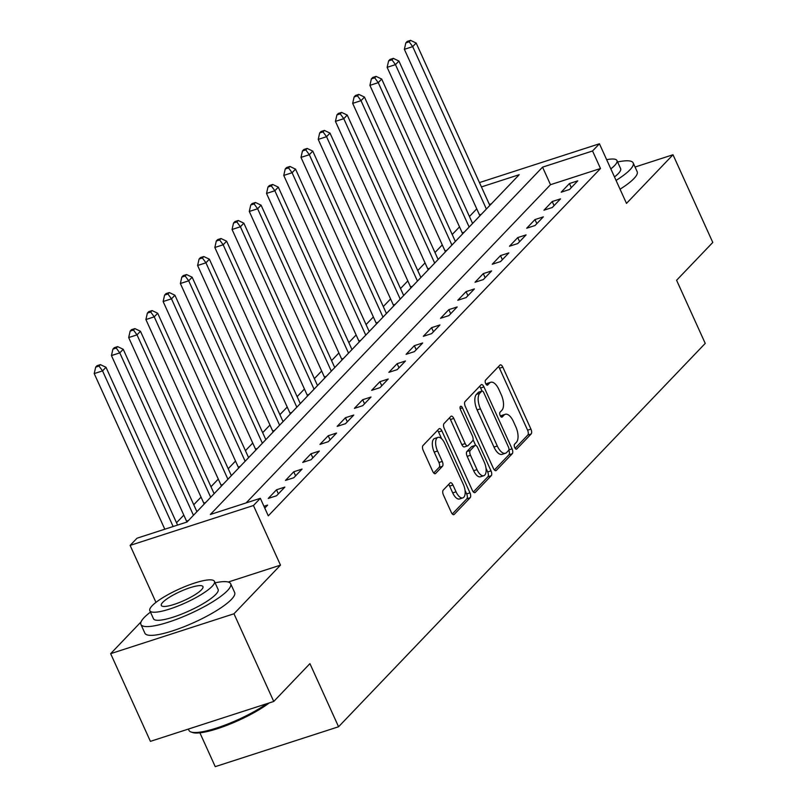 <?xml version="1.0" encoding="UTF-8"?>
<svg xmlns="http://www.w3.org/2000/svg" width="807" height="807" viewBox="0 0 807 807"><rect width="100%" height="100%" fill="white"/><g stroke="black" fill="none" stroke-linecap="round" stroke-linejoin="round"><path stroke-width="1.21" d="M514.725 447.592A2.714 1.241 72.1 0 0 516.51 449.176A2.714 1.241 72.1 0 0 516.762 449.005L531.147 433.974A3.874 1.775 72.1 0 0 530.935 429.122L502.822 367.155A3.874 1.775 72.1 0 0 500.279 364.885A3.874 1.775 72.1 0 0 499.906 365.127L485.532 380.158A2.714 1.241 72.1 0 0 485.683 383.557A2.714 1.241 72.1 0 0 487.458 385.141A2.714 1.241 72.1 0 0 487.721 384.979L489.577 383.032A12.377 5.679 72.1 0 1 490.767 382.266A12.377 5.679 72.1 0 1 498.908 389.519L501.248 394.684A12.377 5.679 72.1 0 1 501.914 410.228L500.058 412.175A2.714 1.241 72.1 0 0 500.199 415.575A2.714 1.241 72.1 0 0 501.984 417.158A2.714 1.241 72.1 0 0 502.247 416.987L504.103 415.05A12.377 5.679 72.1 0 1 505.293 414.284A12.377 5.679 72.1 0 1 513.434 421.536L515.774 426.701A12.377 5.679 72.1 0 1 516.44 442.246L514.584 444.193A2.714 1.241 72.1 0 0 514.725 447.592M443.214 490.131A3.874 1.775 72.1 0 0 443.416 494.984L451.305 512.374A3.874 1.775 72.1 0 0 453.847 514.634A3.874 1.775 72.1 0 0 454.22 514.402L470.188 497.707A3.874 1.775 72.1 0 0 469.977 492.845L441.873 430.877A3.874 1.775 72.1 0 0 439.321 428.618A3.874 1.775 72.1 0 0 438.958 428.85L422.989 445.545A3.874 1.775 72.1 0 0 423.201 450.407L432.723 471.409A3.874 1.775 72.1 0 0 435.266 473.669A3.874 1.775 72.1 0 0 435.639 473.437L442.468 466.285A3.874 1.775 72.1 0 0 442.266 461.433L437.535 451.012A10.35 4.751 72.1 0 1 437.969 437.384A10.35 4.751 72.1 0 1 444.778 443.447L463.279 484.24A10.35 4.751 72.1 0 1 462.845 497.879A10.35 4.751 72.1 0 1 456.046 491.816L452.959 485.017A3.874 1.775 72.1 0 0 450.417 482.747A3.874 1.775 72.1 0 0 450.044 482.99L443.214 490.131M273.744 701.465L150.415 741.351L110.65 653.67L233.969 613.774L273.744 701.465L309.928 663.626L338.567 726.764L705.237 343.399L676.599 280.271L712.783 242.443L673.008 154.752L626.484 203.394L599.44 143.777L592.55 150.98L600.499 168.512L268.287 515.844L260.338 498.312L253.448 505.515L130.119 545.401L137.019 538.198L187.012 522.028L519.224 174.695L481.426 186.921M233.969 613.774L280.493 565.142L253.448 505.515M493.39 468.373A3.874 1.775 72.1 0 0 495.932 470.642A3.874 1.775 72.1 0 0 496.305 470.4L512.263 453.716A3.874 1.775 72.1 0 0 512.062 448.853L483.948 386.886A3.874 1.775 72.1 0 0 481.406 384.616A3.874 1.775 72.1 0 0 481.033 384.858L465.064 401.553A3.874 1.775 72.1 0 0 465.276 406.405L493.39 468.373M491.231 475.706L475.262 492.401A3.874 1.775 72.1 0 1 474.889 492.643A3.874 1.775 72.1 0 1 472.347 490.374L444.233 428.406A3.874 1.775 72.1 0 1 444.032 423.554L450.861 416.402A3.874 1.775 72.1 0 1 451.234 416.17A3.874 1.775 72.1 0 1 453.776 418.43L465.175 443.568A3.874 1.775 72.1 0 0 467.717 445.827A3.874 1.775 72.1 0 0 468.09 445.595L472.62 440.854A3.874 1.775 72.1 0 0 472.418 435.992L460.545 409.835A2.714 1.241 72.1 0 1 460.656 406.264A2.714 1.241 72.1 0 1 462.441 407.848L491.019 470.854A3.874 1.775 72.1 0 1 491.231 475.706L487.892 476.786L473.366 491.977M673.008 154.752L635.048 167.029M600.499 168.512L550.505 184.692L246.145 502.902M569.449 183.542L561.178 192.187L569.51 189.494L577.782 180.839L569.449 183.542L571.295 187.617M552.21 201.548L543.948 210.203L552.281 207.5L560.542 198.855L552.21 201.548L554.066 205.634M534.98 219.565L526.709 228.22L535.041 225.516L543.313 216.871L534.98 219.565L536.837 223.65M517.751 237.581L509.479 246.226L517.812 243.532L526.083 234.887L517.751 237.581L519.607 241.666M500.522 255.597L492.25 264.242L500.582 261.549L508.854 252.904L500.522 255.597L502.378 259.683M483.292 273.613L475.02 282.258L483.353 279.565L491.624 270.92L483.292 273.613L485.138 277.699M466.063 291.63L457.791 300.275L466.123 297.581L474.395 288.936L466.063 291.63L467.909 295.705M448.833 309.646L440.561 318.291L448.894 315.598L457.166 306.953L448.833 309.646L450.679 313.721M431.594 327.662L423.332 336.307L431.664 333.614L439.926 324.959L431.594 327.662L433.45 331.738M414.364 345.668L406.092 354.323L414.425 351.62L422.697 342.975L414.364 345.668L416.22 349.754M397.135 363.685L388.863 372.34L397.195 369.636L405.467 360.991L397.135 363.685L398.991 367.77M379.905 381.701L371.634 390.346L379.966 387.653L388.238 379.008L379.905 381.701L381.761 385.786M362.676 399.717L354.404 408.362L362.736 405.669L371.008 397.024L362.676 399.717L364.522 403.803M345.446 417.733L337.175 426.378L345.507 423.685L353.779 415.04L345.446 417.733L347.292 421.819M328.217 435.75L319.945 444.395L328.278 441.701L336.549 433.056L328.217 435.75L330.063 439.825M310.977 453.766L302.716 462.411L311.048 459.718L319.32 451.073L310.977 453.766L312.834 457.841M293.748 471.782L285.476 480.427L293.809 477.734L302.08 469.079L293.748 471.782L295.604 475.858M276.519 489.788L268.247 498.444L276.579 495.74L284.851 487.095L276.519 489.788L278.375 493.874M263.96 506.302L267.621 505.111L264.777 508.087M476.745 208.862L469.442 216.498M459.516 226.878L452.213 234.514M442.286 244.894L434.983 252.53M425.047 262.911L417.744 270.547M407.817 280.917L400.514 288.553M390.588 298.933L383.285 306.569M373.359 316.949L366.055 324.585M356.129 334.966L348.826 342.602M338.9 352.982L331.596 360.618M321.67 370.998L314.367 378.634M304.431 389.014L297.127 396.651M287.201 407.031L279.898 414.667M269.972 425.037L262.668 432.673M252.742 443.053L245.439 450.689M235.513 461.069L228.21 468.706M218.283 479.086L210.98 486.722M201.054 497.102L193.751 504.738M183.814 515.118L176.511 522.754M491.372 203.818L489.385 204.453M199.904 732.837L215.237 766.65L338.567 726.764M141.064 621.864L110.65 653.67M155.963 602.375L130.119 545.401M592.55 150.98L542.556 167.15L210.345 514.483L260.338 498.312M479.459 182.584L599.44 143.777M550.505 184.692L542.556 167.15M280.493 565.142L228.27 582.029M505.293 414.284L501.954 415.363A12.377 5.679 72.1 0 0 500.774 416.119L504.103 415.05M490.767 382.266L487.438 383.345A12.377 5.679 72.1 0 0 486.248 384.112L489.577 383.032M515.128 448.309L527.808 435.054A3.874 1.775 72.1 0 0 527.596 430.202L499.493 368.234A3.874 1.775 72.1 0 0 498.464 366.63M482.021 391.062L480.619 387.965A3.874 1.775 72.1 0 0 479.59 386.361M494.409 469.977L508.935 454.785A3.874 1.775 72.1 0 0 508.803 450.104M508.592 450.447A2.714 1.241 72.1 0 0 508.45 447.048L483.776 392.656A2.714 1.241 72.1 0 0 481.991 391.072A2.714 1.241 72.1 0 0 481.729 391.234L479.772 393.281A12.377 5.679 72.1 0 0 480.437 408.826L497.304 446.009A12.377 5.679 72.1 0 0 505.444 453.262A12.377 5.679 72.1 0 0 506.635 452.495L508.592 450.447M478.965 392.131A2.714 1.241 72.1 0 0 478.662 392.141A2.714 1.241 72.1 0 0 478.4 392.313L481.729 391.234M505.444 453.262L502.115 454.341A12.377 5.679 72.1 0 1 493.975 447.088L477.108 409.906A12.377 5.679 72.1 0 1 476.443 394.361L478.4 392.313M467.717 445.827L464.388 446.907A3.874 1.775 72.1 0 1 461.846 444.647L450.447 419.509A3.874 1.775 72.1 0 0 449.418 417.915M473.084 439.734L475.656 445.414M486.016 468.242L487.69 471.934L491.019 470.854M477.008 469.644A10.35 4.751 72.1 0 0 483.807 475.706A10.35 4.751 72.1 0 0 484.24 462.078L477.724 447.703A3.874 1.775 72.1 0 0 475.182 445.434A3.874 1.775 72.1 0 0 474.809 445.676L470.279 450.417A3.874 1.775 72.1 0 0 470.481 455.269L477.008 469.644L473.669 470.723A10.35 4.751 72.1 0 0 480.478 476.786L483.807 475.706M472.287 446.493A3.874 1.775 72.1 0 0 471.843 446.513A3.874 1.775 72.1 0 0 471.48 446.755L474.809 445.676M473.669 470.723L467.152 456.348A3.874 1.775 72.1 0 1 466.94 451.486L471.48 446.755M487.892 476.786A3.874 1.775 72.1 0 0 487.69 471.934M462.845 497.879L459.516 498.958A10.35 4.751 72.1 0 1 452.707 492.885L449.63 486.086A3.874 1.775 72.1 0 0 448.601 484.493M437.969 437.384L434.64 438.463A10.35 4.751 72.1 0 0 434.206 452.091L437.535 451.012M433.742 473.003L439.139 467.364A3.874 1.775 72.1 0 0 438.927 462.512L434.206 452.091M441.611 438.746L438.534 431.957A3.874 1.775 72.1 0 0 437.515 430.363M452.334 513.968L466.86 498.787A3.874 1.775 72.1 0 0 466.648 493.924L465.054 490.414M489.829 205.432L416.15 43.023L412.7 46.624L404.368 49.318L479.469 214.864A3.944 1.806 -107.9 0 1 479.842 215.862M409.169 41.793L410.551 40.35L407.212 41.429L405.84 42.872L409.169 41.793L412.7 46.624L486.379 209.033M410.551 40.35L416.15 43.023M404.368 49.318L405.84 42.872M472.589 223.448L398.92 61.039L395.47 64.641L387.138 67.334L462.24 232.88A3.944 1.806 -107.9 0 1 462.613 233.879M391.94 59.809L393.322 58.366L389.983 59.446L388.611 60.888L391.94 59.809L395.47 64.641L469.149 227.049M393.322 58.366L398.92 61.039M387.138 67.334L388.611 60.888M455.36 241.464L381.691 79.046L378.241 82.657L369.909 85.35L445 250.896A3.944 1.806 -107.9 0 1 445.383 251.895M374.71 77.825L376.082 76.383L372.753 77.462L371.371 78.894L374.71 77.825L378.241 82.657L451.92 245.066M376.082 76.383L381.691 79.046M369.909 85.35L371.371 78.894M438.13 259.481L364.461 97.062L361.011 100.663L352.679 103.367L427.771 268.902A3.944 1.806 -107.9 0 1 428.154 269.911M357.481 95.831L358.853 94.399L355.524 95.468L354.142 96.911L357.481 95.831L361.011 100.663L434.68 263.082M358.853 94.399L364.461 97.062M352.679 103.367L354.142 96.911M420.901 277.487L347.232 115.078L343.782 118.679L335.45 121.383L410.541 286.919A3.944 1.806 -107.9 0 1 410.924 287.928M340.251 113.848L341.623 112.405L338.294 113.484L336.912 114.927L340.251 113.848L343.782 118.679L417.451 281.098M341.623 112.405L347.232 115.078M335.45 121.383L336.912 114.927M616.064 180.425A49.277 10.521 -24.4 0 0 629.974 169.803A49.277 10.521 -24.4 0 0 633.182 162.923A49.277 10.521 -24.4 0 0 617.607 161.975M620.048 189.201A49.277 10.521 -24.4 0 0 633.949 178.569A49.277 10.521 -24.4 0 0 637.167 171.689L633.182 162.923M610.828 168.875A35.478 7.576 -24.4 0 0 614.652 165.506A35.478 7.576 -24.4 0 0 616.962 160.553L620.623 168.623A35.478 7.576 155.6 0 1 618.303 173.576A35.478 7.576 155.6 0 1 614.49 176.945M616.962 160.553A35.478 7.576 -24.4 0 0 606.652 159.685M150.475 612.11A49.277 10.521 -24.4 0 0 144.14 617.587A49.277 10.521 -24.4 0 0 140.922 624.467A49.277 10.521 -24.4 0 0 179.154 618.323A49.277 10.521 -24.4 0 0 227.463 590.633A49.277 10.521 -24.4 0 0 230.671 583.754A49.277 10.521 -24.4 0 0 215.096 582.805M140.922 624.467L144.897 633.233A49.277 10.521 -24.4 0 0 183.139 627.089A49.277 10.521 -24.4 0 0 231.438 599.399A49.277 10.521 -24.4 0 0 234.655 592.52L230.671 583.754M214.45 581.383L218.112 589.453A35.478 7.576 155.6 0 1 215.792 594.406A35.478 7.576 155.6 0 1 181.02 614.349A35.478 7.576 155.6 0 1 153.491 618.767L149.83 610.697A35.478 7.576 -24.4 0 0 177.358 606.279A35.478 7.576 -24.4 0 0 212.14 586.336A35.478 7.576 -24.4 0 0 214.45 581.383A35.478 7.576 -24.4 0 0 186.921 585.801A35.478 7.576 -24.4 0 0 152.14 605.744A35.478 7.576 -24.4 0 0 149.83 610.697M162.812 602.294A22.868 4.882 -24.4 0 0 161.319 605.482A22.868 4.882 -24.4 0 0 179.053 602.637A22.868 4.882 -24.4 0 0 201.468 589.786A22.868 4.882 -24.4 0 0 202.96 586.598A22.868 4.882 -24.4 0 0 185.217 589.443A22.868 4.882 -24.4 0 0 162.812 602.294M188.374 729.074L188.969 730.385A49.277 10.521 -24.4 0 0 191.007 731.979A49.277 10.521 -24.4 0 0 266.885 703.684M269.266 702.907A48.097 10.269 155.6 0 1 226.959 725.301A48.097 10.269 155.6 0 1 192.51 732.504L191.007 731.979M403.671 295.503L329.992 133.094L326.553 136.696L318.22 139.389L393.312 304.935A3.944 1.806 -107.9 0 1 393.695 305.944M323.012 131.864L324.394 130.421L321.065 131.501L319.683 132.943L323.012 131.864L326.553 136.696L400.222 299.115M324.394 130.421L329.992 133.094M318.22 139.389L319.683 132.943M386.442 313.52L312.763 151.111L309.323 154.712L300.991 157.405L376.082 322.951A3.944 1.806 -107.9 0 1 376.455 323.96M305.782 149.88L307.164 148.438L303.836 149.517L302.454 150.959L305.782 149.88L309.323 154.712L382.992 317.121M307.164 148.438L312.763 151.111M300.991 157.405L302.454 150.959M369.213 331.536L295.533 169.127L292.084 172.728L283.751 175.422L358.853 340.968A3.944 1.806 -107.9 0 1 359.226 341.966M288.553 167.896L289.935 166.454L286.596 167.533L285.224 168.976L288.553 167.896L292.084 172.728L365.763 335.137M289.935 166.454L295.533 169.127M283.751 175.422L285.224 168.976M351.973 349.552L278.304 187.143L274.854 190.745L266.522 193.438L341.623 358.984A3.944 1.806 -107.9 0 1 341.997 359.983M271.323 185.913L272.705 184.47L269.367 185.549L267.995 186.992L271.323 185.913L274.854 190.745L348.533 353.153M272.705 184.47L278.304 187.143M266.522 193.438L267.995 186.992M334.744 367.568L261.075 205.16L257.625 208.761L249.292 211.454L324.384 377A3.944 1.806 -107.9 0 1 324.767 377.999M254.094 203.929L255.476 202.486L252.137 203.566L250.755 205.008L254.094 203.929L257.625 208.761L331.304 371.17M255.476 202.486L261.075 205.16M249.292 211.454L250.755 205.008M317.514 385.585L243.845 223.166L240.395 226.777L232.063 229.47L307.154 395.016A3.944 1.806 -107.9 0 1 307.538 396.015M236.865 221.945L238.236 220.503L234.908 221.582L233.526 223.014L236.865 221.945L240.395 226.777L314.064 389.186M238.236 220.503L243.845 223.166M232.063 229.47L233.526 223.014M300.285 403.601L226.616 241.182L223.166 244.783L214.833 247.487L289.925 413.023A3.944 1.806 -107.9 0 1 290.308 414.031M219.635 239.951L221.007 238.519L217.678 239.588L216.296 241.031L219.635 239.951L223.166 244.783L296.835 407.202M221.007 238.519L226.616 241.182M214.833 247.487L216.296 241.031M283.055 421.607L209.376 259.198L205.936 262.8L197.604 265.503L272.695 431.039A3.944 1.806 -107.9 0 1 273.079 432.048M202.396 257.968L203.778 256.525L200.449 257.604L199.067 259.047L202.396 257.968L205.936 262.8L279.605 425.218M203.778 256.525L209.376 259.198M197.604 265.503L199.067 259.047M265.826 439.623L192.147 277.215L188.707 280.816L180.375 283.509L255.466 449.055A3.944 1.806 -107.9 0 1 255.839 450.064M185.166 275.984L186.548 274.541L183.219 275.621L181.837 277.063L185.166 275.984L188.707 280.816L262.376 443.235M186.548 274.541L192.147 277.215M180.375 283.509L181.837 277.063M248.596 457.64L174.917 295.231L171.477 298.832L163.135 301.525L238.236 467.071A3.944 1.806 -107.9 0 1 238.61 468.07M167.937 294L169.319 292.558L165.98 293.637L164.608 295.08L167.937 294L171.477 298.832L245.146 461.241M169.319 292.558L174.917 295.231M163.135 301.525L164.608 295.08M231.357 475.656L157.688 313.247L154.238 316.848L145.906 319.542L221.007 485.088A3.944 1.806 -107.9 0 1 221.38 486.086M150.707 312.016L152.089 310.574L148.75 311.653L147.378 313.096L150.707 312.016L154.238 316.848L227.917 479.257M152.089 310.574L157.688 313.247M145.906 319.542L147.378 313.096M214.127 493.672L140.458 331.263L137.008 334.865L128.676 337.558L203.768 503.104A3.944 1.806 -107.9 0 1 204.151 504.103M133.478 330.033L134.86 328.59L131.521 329.67L130.139 331.112L133.478 330.033L137.008 334.865L210.688 497.273M134.86 328.59L140.458 331.263M128.676 337.558L130.139 331.112M196.898 511.688L123.229 349.28L119.779 352.881L111.447 355.574L186.538 521.12A3.944 1.806 -107.9 0 1 186.901 522.058M116.248 348.049L117.62 346.607L114.291 347.686L112.909 349.128L116.248 348.049L119.779 352.881L193.458 515.29M117.62 346.607L123.229 349.28M111.447 355.574L112.909 349.128M177.57 525.075L105.999 367.286L102.55 370.897L94.217 373.591L164.81 529.21M99.019 366.065L100.391 364.623L97.062 365.702L95.68 367.135L99.019 366.065L102.55 370.897L173.142 526.517M100.391 364.623L105.999 367.286M94.217 373.591L95.68 367.135M516.198 449.196L516.762 449.005M487.156 385.161L487.721 384.979M501.672 417.179L502.247 416.987M499.493 368.234L502.822 367.155M527.596 430.202L530.935 429.122M527.808 435.054L531.147 433.974M480.619 387.965L483.948 386.886M508.874 449.882L512.062 448.853M508.935 454.785L512.263 453.716M495.488 470.663L496.305 470.4M476.443 394.361L479.772 393.281M477.108 409.906L480.437 408.826M493.975 447.088L497.304 446.009M474.445 492.663L475.262 492.401M450.447 419.509L453.776 418.43M461.846 444.647L465.175 443.568M460.141 408.594L462.441 407.848M466.94 451.486L470.279 450.417M467.152 456.348L470.481 455.269M449.63 486.086L452.959 485.017M452.707 492.885L456.046 491.816M438.927 462.512L442.266 461.433M439.139 467.364L442.468 466.285M434.822 473.699L435.639 473.437M438.534 431.957L441.873 430.877M466.648 493.924L469.977 492.845M466.86 498.787L470.188 497.707M453.413 514.664L454.22 514.402M479.469 214.864L481.406 214.238M462.24 232.88L464.176 232.255M445 250.896L446.947 250.261M427.771 268.902L429.707 268.277M410.541 286.919L412.478 286.293M393.312 304.935L395.248 304.31M376.082 322.951L378.019 322.326M358.853 340.968L360.79 340.342M341.623 358.984L343.56 358.358M324.384 377L326.331 376.375M307.154 395.016L309.091 394.381M289.925 413.023L291.862 412.397M272.695 431.039L274.632 430.413M255.466 449.055L257.403 448.43M238.236 467.071L240.173 466.446M221.007 485.088L222.944 484.462M203.768 503.104L205.714 502.479M186.538 521.12L188.475 520.495M478.662 392.141L481.991 391.072M471.843 446.513L475.182 445.434"/></g></svg>
